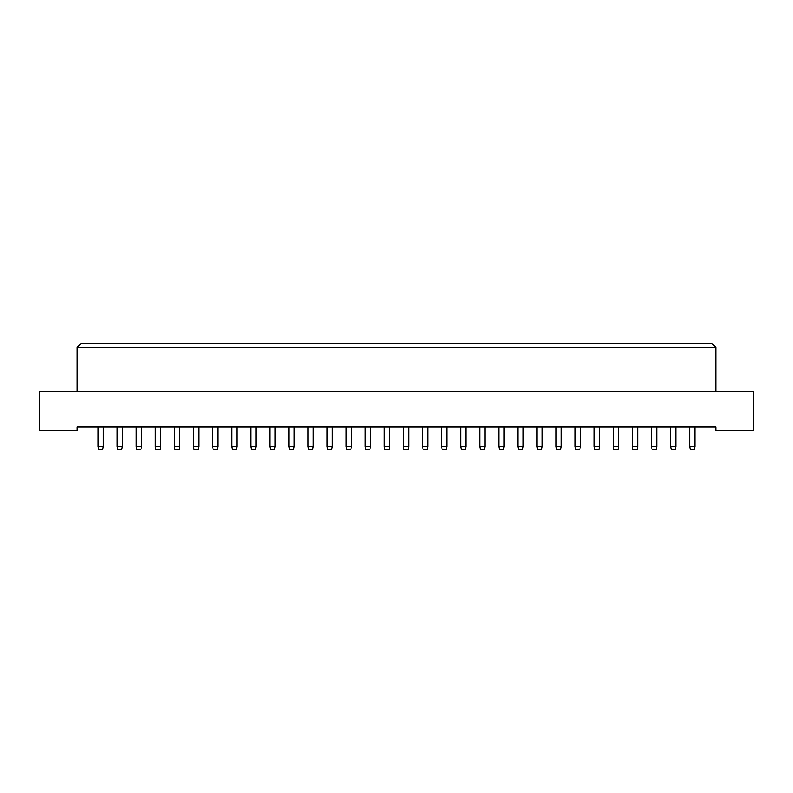 <?xml version="1.0" encoding="UTF-8"?>
<svg xmlns="http://www.w3.org/2000/svg" width="793" height="793" viewBox="0 0 793 793"><rect width="100%" height="100%" fill="white"/><g stroke="black" fill="none" stroke-linecap="round" stroke-linejoin="round"><path stroke-width="1.19" d="M715.792 430.678L753.35 430.678L753.35 391.613L39.65 391.613L39.65 430.678L77.208 430.678L77.208 426.921L715.792 426.921L715.792 430.678M715.792 391.613L715.792 347.294L77.208 347.294L77.208 391.613M77.208 347.294L80.965 343.538L712.035 343.538L715.792 347.294M103.358 426.921L103.358 446.459L102.753 449.462L98.699 449.462L98.094 446.459L98.094 426.921M98.094 446.459L103.358 446.459M122.439 426.921L122.439 446.459L121.835 449.462L117.78 449.462L117.176 446.459L117.176 426.921M117.176 446.459L122.439 446.459M141.521 426.921L141.521 446.459L140.916 449.462L136.862 449.462L136.267 446.459L136.267 426.921M136.267 446.459L141.521 446.459M179.684 426.921L179.684 446.459L179.089 449.462L175.025 449.462L174.43 446.459L174.43 426.921M174.43 446.459L179.684 446.459M217.847 426.921L217.847 446.459L217.252 449.462L213.188 449.462L212.593 446.459L212.593 426.921M212.593 446.459L217.847 446.459M256.01 426.921L256.01 446.459L255.415 449.462L251.351 449.462L250.757 446.459L250.757 426.921M250.757 446.459L256.01 446.459M160.602 426.921L160.602 446.459L159.998 449.462L155.943 449.462L155.349 446.459L155.349 426.921M155.349 446.459L160.602 446.459M198.765 426.921L198.765 446.459L198.171 449.462L194.107 449.462L193.512 446.459L193.512 426.921M193.512 446.459L198.765 446.459M236.929 426.921L236.929 446.459L236.334 449.462L232.27 449.462L231.675 446.459L231.675 426.921M231.675 446.459L236.929 446.459M275.092 426.921L275.092 446.459L274.497 449.462L270.443 449.462L269.838 446.459L269.838 426.921M269.838 446.459L275.092 446.459M294.173 426.921L294.173 446.459L293.579 449.462L289.524 449.462L288.92 446.459L288.92 426.921M288.92 446.459L294.173 446.459M332.346 426.921L332.346 446.459L331.742 449.462L327.687 449.462L327.083 446.459L327.083 426.921M327.083 446.459L332.346 446.459M370.509 426.921L370.509 446.459L369.905 449.462L365.851 449.462L365.246 446.459L365.246 426.921M365.246 446.459L370.509 446.459M313.265 426.921L313.265 446.459L312.66 449.462L308.606 449.462L308.001 446.459L308.001 426.921M308.001 446.459L313.265 446.459M351.428 426.921L351.428 446.459L350.823 449.462L346.769 449.462L346.164 446.459L346.164 426.921M346.164 446.459L351.428 446.459M389.591 426.921L389.591 446.459L388.986 449.462L384.932 449.462L384.327 446.459L384.327 426.921M384.327 446.459L389.591 446.459M427.754 426.921L427.754 446.459L427.149 449.462L423.095 449.462L422.491 446.459L422.491 426.921M422.491 446.459L427.754 446.459M465.917 426.921L465.917 446.459L465.313 449.462L461.258 449.462L460.654 446.459L460.654 426.921M460.654 446.459L465.917 446.459M504.08 426.921L504.08 446.459L503.476 449.462L499.421 449.462L498.827 446.459L498.827 426.921M498.827 446.459L504.08 446.459M542.243 426.921L542.243 446.459L541.649 449.462L537.585 449.462L536.99 446.459L536.99 426.921M536.99 446.459L542.243 446.459M580.407 426.921L580.407 446.459L579.812 449.462L575.748 449.462L575.153 446.459L575.153 426.921M575.153 446.459L580.407 446.459M618.57 426.921L618.57 446.459L617.975 449.462L613.911 449.462L613.316 446.459L613.316 426.921M613.316 446.459L618.57 446.459M656.733 426.921L656.733 446.459L656.138 449.462L652.084 449.462L651.479 446.459L651.479 426.921M651.479 446.459L656.733 446.459M694.906 426.921L694.906 446.459L694.301 449.462L690.247 449.462L689.642 446.459L689.642 426.921M689.642 446.459L694.906 446.459M408.673 426.921L408.673 446.459L408.068 449.462L404.014 449.462L403.409 446.459L403.409 426.921M403.409 446.459L408.673 446.459M446.836 426.921L446.836 446.459L446.231 449.462L442.177 449.462L441.572 446.459L441.572 426.921M441.572 446.459L446.836 446.459M484.999 426.921L484.999 446.459L484.394 449.462L480.34 449.462L479.735 446.459L479.735 426.921M479.735 446.459L484.999 446.459M523.162 426.921L523.162 446.459L522.557 449.462L518.503 449.462L517.908 446.459L517.908 426.921M517.908 446.459L523.162 446.459M561.325 426.921L561.325 446.459L560.73 449.462L556.666 449.462L556.071 446.459L556.071 426.921M556.071 446.459L561.325 446.459M599.488 426.921L599.488 446.459L598.893 449.462L594.829 449.462L594.235 446.459L594.235 426.921M594.235 446.459L599.488 446.459M637.651 426.921L637.651 446.459L637.057 449.462L633.002 449.462L632.398 446.459L632.398 426.921M632.398 446.459L637.651 446.459M675.824 426.921L675.824 446.459L675.22 449.462L671.165 449.462L670.561 446.459L670.561 426.921M670.561 446.459L675.824 446.459"/></g></svg>
